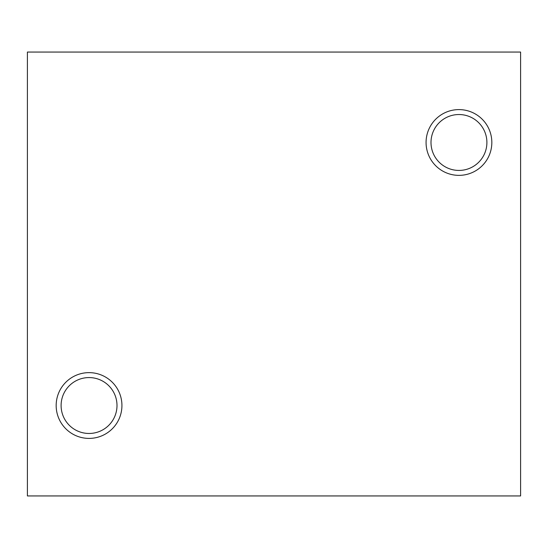 <?xml version="1.0" encoding="UTF-8"?>
<svg xmlns="http://www.w3.org/2000/svg" width="548" height="548" viewBox="0 0 548 548"><rect width="100%" height="100%" fill="white"/><g stroke="black" fill="none" stroke-linecap="round" stroke-linejoin="round"><path stroke-width="0.82" d="M27.4 52.06L520.6 52.06L520.6 495.94L27.4 495.94L27.4 52.06M61.102 405.52A27.948 27.948 0 0 1 89.05 377.572A27.948 27.948 0 0 1 116.998 405.52A27.948 27.948 0 0 1 89.05 433.468A27.948 27.948 0 0 1 61.102 405.52M89.05 372.64A32.88 32.88 0 0 1 117.525 421.96A32.88 32.88 0 0 1 60.575 421.96A32.88 32.88 0 0 1 89.05 372.64M431.002 142.48A27.948 27.948 0 0 1 458.95 114.532A27.948 27.948 0 0 1 486.898 142.48A27.948 27.948 0 0 1 458.95 170.428A27.948 27.948 0 0 1 431.002 142.48M458.95 109.6A32.88 32.88 0 0 1 487.425 158.92A32.88 32.88 0 0 1 430.475 158.92A32.88 32.88 0 0 1 458.95 109.6"/></g></svg>
